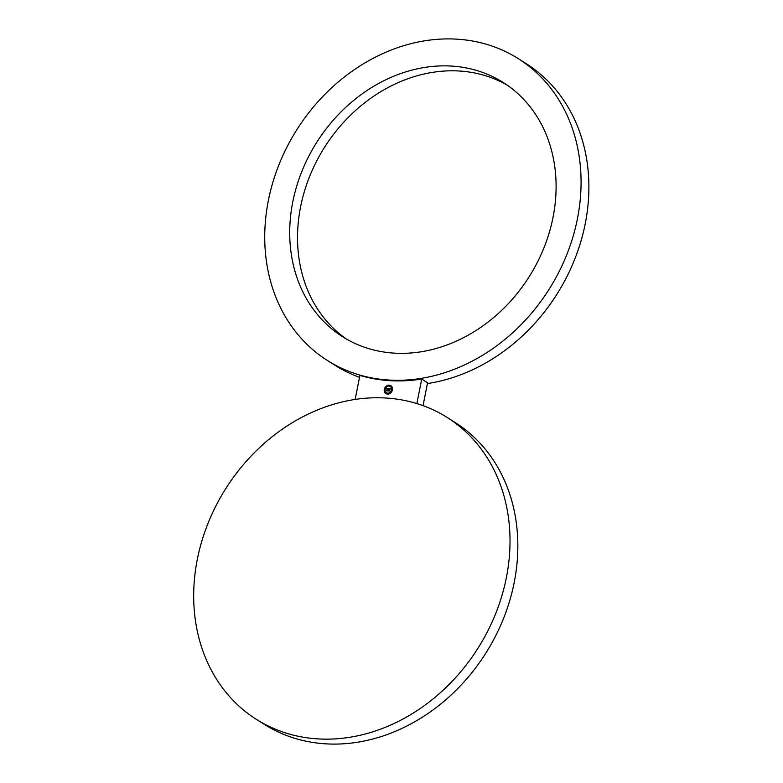 <?xml version="1.0" encoding="UTF-8"?>
<svg xmlns="http://www.w3.org/2000/svg" width="783" height="783" viewBox="0 0 783 783"><rect width="100%" height="100%" fill="white"/><g stroke="black" fill="none" stroke-linecap="round" stroke-linejoin="round"><path stroke-width="1.17" d="M507.139 85.083A150.365 125.681 -57.7 0 0 325.738 145.442A150.365 125.681 -57.7 0 0 343.385 336.827A150.365 125.681 -57.7 0 0 346.478 339.068M335.574 331.884A150.365 125.681 -57.7 0 0 342.523 336.68A150.365 125.681 -57.7 0 0 526.362 281.019A150.365 125.681 -57.7 0 0 510.242 87.324A150.365 125.681 -57.7 0 0 503.293 82.528A150.365 125.681 -57.7 0 0 319.454 138.19A150.365 125.681 -57.7 0 0 335.574 331.884M389.151 380.058A178.563 149.24 -57.7 0 0 566.589 255.121A178.563 149.24 -57.7 0 0 518.366 58.696A178.563 149.24 -57.7 0 0 456.655 39.15A178.563 149.24 -57.7 0 0 279.218 164.087A178.563 149.24 -57.7 0 0 327.451 360.513A178.563 149.24 -57.7 0 0 389.151 380.058M423.045 405.653L427.577 382.76L421.724 379.06A178.563 149.24 -57.7 0 1 390.13 380.675A178.563 149.24 -57.7 0 1 359.906 375.409L355.149 399.438M427.42 383.562A178.563 149.24 -57.7 0 0 580.134 243.904A178.563 149.24 -57.7 0 0 526.176 63.638A178.563 149.24 -57.7 0 0 522.222 61.24M327.451 360.513L335.261 365.455A178.563 149.24 -57.7 0 0 359.524 377.347M385.598 397.999A178.563 149.24 -57.7 0 0 208.17 522.936A178.563 149.24 -57.7 0 0 256.393 719.362A178.563 149.24 -57.7 0 0 318.104 738.907A178.563 149.24 -57.7 0 0 495.531 613.97A178.563 149.24 -57.7 0 0 447.308 417.545A178.563 149.24 -57.7 0 0 385.598 397.999M256.393 719.362L264.204 724.304A178.563 149.24 -57.7 0 0 325.914 743.85A178.563 149.24 -57.7 0 0 503.352 618.913A178.563 149.24 -57.7 0 0 455.119 422.487A178.563 149.24 -57.7 0 0 451.174 420.089M416.859 403.588L421.724 379.06M392.42 389.885A4.698 3.925 -57.7 0 0 390.864 385.676A4.698 3.925 -57.7 0 0 384.287 389.405A4.698 3.925 -57.7 0 0 385.843 393.614A4.698 3.925 -57.7 0 0 392.42 389.885M390.923 385.706A4.698 3.925 -57.7 0 0 384.394 389.474A4.698 3.925 -57.7 0 0 385.892 393.653M386.43 392.812A3.7 3.093 -57.7 0 0 386.479 392.841A3.7 3.093 -57.7 0 0 391.666 389.905A3.7 3.093 -57.7 0 0 390.443 386.587A3.7 3.093 -57.7 0 0 390.384 386.548M385.148 389.454A3.7 3.093 -57.7 0 0 386.371 392.772A3.7 3.093 -57.7 0 0 391.559 389.836A3.7 3.093 -57.7 0 0 390.335 386.518A3.7 3.093 -57.7 0 0 385.148 389.454M389.092 390.609L389.582 389.738L389.229 390.991L388.251 390.932L389.317 391.05L389.092 390.609M389.846 390.032L390.051 389.22L389.885 390.061M390.6 388.456L388.789 388.319L388.241 390.795L389.112 390.854L389.131 389.591L389.777 389.963L389.347 388.515L390.6 388.456M389.435 388.622L389.278 389.435L389.523 388.681M388.75 389.572L388.427 390.805M388.789 388.319L388.534 389.503M388.123 388.671L387.526 390.893L386.704 390.903L387.614 390.952L388.172 388.711M388.642 388.505L388.299 388.975L388.603 388.476M388.427 388.574L386.489 388.202L386.626 388.818L387.331 388.417L386.616 390.727L387.428 390.776L387.702 388.427L388.427 388.574M389.895 389.337L389.171 389.425M390.58 388.476L388.887 388.378M388.583 388.368L386.577 388.583M387.331 388.417L386.802 390.737M384.962 389.445L384.473 389.415L384.962 389.445M385.471 392.342L384.972 392.312L385.471 392.342M386.596 386.675L386.097 386.645L386.596 386.675M390.12 392.616L390.609 392.645L390.12 392.616M387.311 393.643L387.81 393.673L387.311 393.643M391.236 386.949L391.735 386.978L391.236 386.949M391.745 389.846L392.234 389.875L391.745 389.846M388.906 385.618L389.396 385.647L388.906 385.618M518.366 58.696L526.176 63.638M455.119 422.487L447.308 417.545"/></g></svg>
